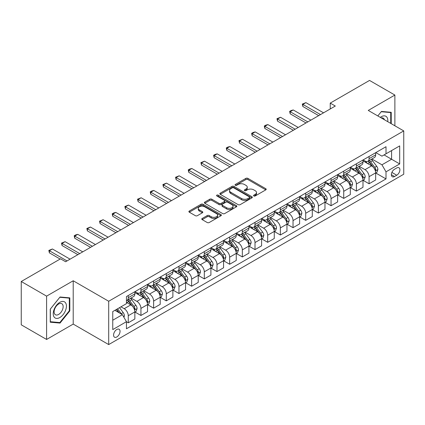 <?xml version="1.0" encoding="UTF-8"?>
<svg xmlns="http://www.w3.org/2000/svg" width="425" height="425" viewBox="0 0 425 425"><rect width="100%" height="100%" fill="white"/><g stroke="black" fill="none" stroke-linecap="round" stroke-linejoin="round"><path stroke-width="0.64" d="M253.821 195.968A0.983 0.568 0 0 0 255.212 195.968L265.79 189.858A1.408 0.813 0 0 0 266.199 189.284A1.408 0.813 0 0 0 265.79 188.711L247.876 178.367A1.408 0.813 0 0 0 245.884 178.367L235.307 184.471A0.983 0.568 0 0 0 235.02 184.875A0.983 0.568 0 0 0 235.307 185.279A0.983 0.568 0 0 0 236.704 185.279L238.069 184.487A4.505 2.598 0 0 1 244.439 184.487L245.932 185.348A4.505 2.598 0 0 1 247.254 187.186A4.505 2.598 0 0 1 245.932 189.029L244.566 189.816A0.983 0.568 0 0 0 244.274 190.219A0.983 0.568 0 0 0 244.566 190.623A0.983 0.568 0 0 0 245.958 190.623L247.329 189.832A4.505 2.598 0 0 1 253.698 189.832L255.191 190.692A4.505 2.598 0 0 1 256.509 192.53A4.505 2.598 0 0 1 255.191 194.368L253.821 195.16A0.983 0.568 0 0 0 253.534 195.564A0.983 0.568 0 0 0 253.821 195.968L253.821 195.16M116.811 336.967A4.59 2.651 120 0 0 119.808 332.924A4.59 2.651 120 0 0 119.106 329.248A4.59 2.651 120 0 0 116.811 329.476A4.59 2.651 120 0 0 113.815 333.519A4.59 2.651 120 0 0 114.516 337.195A4.59 2.651 120 0 0 116.811 336.967M202.194 218.477A1.408 0.813 0 0 0 201.779 219.05A1.408 0.813 0 0 0 202.194 219.624L207.219 222.525A1.408 0.813 0 0 0 209.212 222.525L220.952 215.746A1.408 0.813 0 0 0 221.367 215.172A1.408 0.813 0 0 0 220.952 214.598L203.038 204.255A1.408 0.813 0 0 0 201.046 204.255L189.306 211.034A1.408 0.813 0 0 0 188.891 211.607A1.408 0.813 0 0 0 189.306 212.181L195.378 215.688A1.408 0.813 0 0 0 197.365 215.688L202.39 212.787A1.408 0.813 0 0 0 202.805 212.213A1.408 0.813 0 0 0 202.39 211.639L199.383 209.897A3.767 2.173 0 0 1 198.278 208.362A3.767 2.173 0 0 1 200.605 206.353A3.767 2.173 0 0 1 204.707 206.826L216.5 213.632A3.767 2.173 0 0 1 217.6 215.172A3.767 2.173 0 0 1 215.278 217.18A3.767 2.173 0 0 1 211.177 216.708L209.212 215.571A1.408 0.813 0 0 0 207.219 215.571L202.194 218.477L202.194 219.624M73.212 280.771L46.596 296.135L21.25 281.499L21.25 324.822L46.596 339.453L73.212 324.089L108.699 344.574L108.699 301.256L73.212 280.771L73.212 324.089M394.878 125.789L394.878 95.057L368.263 110.426L403.75 130.911L108.699 301.256M394.878 95.057L369.532 80.426L330.241 103.105L330.241 108.959M21.25 281.499L60.541 258.82L65.609 261.747L335.309 106.032L330.241 103.105M238.17 204.653A1.408 0.813 0 0 0 240.162 204.653L251.903 197.875A1.408 0.813 0 0 0 252.317 197.301A1.408 0.813 0 0 0 251.903 196.727L233.989 186.384A1.408 0.813 0 0 0 232.002 186.384L220.256 193.163A1.408 0.813 0 0 0 219.842 193.736A1.408 0.813 0 0 0 220.256 194.315L238.17 204.653M217.218 196.18A0.983 0.568 0 0 1 218.216 196.318L218.216 195.144L236.428 205.663A1.408 0.813 0 0 1 236.842 206.237A1.408 0.813 0 0 1 236.428 206.81L224.687 213.589A1.408 0.813 0 0 1 222.695 213.589L204.781 203.246L204.781 202.098A1.408 0.813 0 0 0 204.367 202.672A1.408 0.813 0 0 0 204.781 203.246M204.781 202.098L209.807 199.197A1.408 0.813 0 0 1 211.799 199.197L219.061 203.389A1.408 0.813 0 0 0 221.053 203.389L224.384 201.466A1.408 0.813 0 0 0 224.798 200.892A1.408 0.813 0 0 0 224.384 200.318L216.824 195.952A0.983 0.568 0 0 1 216.532 195.548A0.983 0.568 0 0 1 217.143 195.022A0.983 0.568 0 0 1 218.216 195.144M396.753 167.965L394.522 169.256A4.447 2.566 120 0 0 391.622 173.172A4.447 2.566 120 0 0 392.302 176.736A4.447 2.566 120 0 0 394.522 176.513L396.753 175.227A4.447 2.566 120 0 0 399.659 171.307A4.447 2.566 120 0 0 398.974 167.748A4.447 2.566 120 0 0 396.753 167.965M108.699 344.574L403.75 174.229L403.75 130.911M375.817 152.602L381.953 156.145L386.006 153.802L386.006 146.715L126.443 296.576L126.443 303.657L112.758 311.562L112.758 329.593L126.443 321.688L126.443 328.769L386.006 178.914L386.006 171.833L381.953 164.804L371.87 158.987M386.006 153.802L399.697 145.897L399.697 163.928L386.006 171.833M46.596 296.135L46.596 339.453M384.078 154.913L391.584 159.248L391.584 150.583L399.697 145.897M381.953 164.804L391.584 159.248L399.697 163.928M112.758 320.227L122.389 314.665L114.883 310.33M126.443 321.746L128.27 322.798L128.27 315.717A5.738 3.31 -120 0 0 124.212 308.693L120.971 306.818M128.27 322.798L134.858 318.994L134.858 311.913A5.738 3.31 -120 0 0 130.804 304.89L126.443 302.372M135.012 312.056L140.941 315.483L140.941 308.401A5.738 3.31 -120 0 0 136.887 301.373L131.065 298.015M140.941 315.483L147.533 311.679L147.533 304.598A5.738 3.31 -120 0 0 143.48 297.569L134.858 292.597M147.688 304.741L153.616 308.168L153.616 301.081A5.738 3.31 -120 0 0 149.563 294.058L143.74 290.695M153.616 308.168L160.209 304.358L160.209 297.277A5.738 3.31 -120 0 0 156.15 290.254L147.533 285.276M160.358 297.426L166.292 300.847L166.292 293.765A5.738 3.31 -120 0 0 162.233 286.742L156.411 283.379M166.292 300.847L172.879 297.043L172.879 289.962A5.738 3.31 -120 0 0 168.826 282.938L160.209 277.961M173.033 290.105L178.962 293.532L178.962 286.45A5.738 3.31 -120 0 0 174.909 279.422L169.086 276.064M178.962 293.532L185.555 289.728L185.555 282.641A5.738 3.31 -120 0 0 181.502 275.618L172.879 270.645M185.709 282.79L191.638 286.216L191.638 279.129A5.738 3.31 -120 0 0 187.584 272.106L181.762 268.743M191.638 286.216L198.231 282.407L198.231 275.326A5.738 3.31 -120 0 0 194.172 268.303L185.555 263.325M198.379 275.474L204.313 278.896L204.313 271.814A5.738 3.31 -120 0 0 200.255 264.791L194.432 261.428M204.313 278.896L210.901 275.092L210.901 268.01A5.738 3.31 -120 0 0 206.847 260.982L198.231 256.009M211.055 268.154L216.989 271.58L216.989 264.499A5.738 3.31 -120 0 0 212.93 257.47L207.108 254.107M216.989 271.58L223.577 267.777L223.577 260.69A5.738 3.31 -120 0 0 219.523 253.667L210.901 248.689M223.731 260.838L229.659 264.265L229.659 257.178A5.738 3.31 -120 0 0 225.606 250.155L219.783 246.792M229.659 264.265L236.252 260.456L236.252 253.374A5.738 3.31 -120 0 0 232.193 246.351L223.577 241.373M236.401 253.523L242.335 256.944L242.335 249.863A5.738 3.31 -120 0 0 238.276 242.84L232.454 239.477M242.335 256.944L248.923 253.141L248.923 246.059A5.738 3.31 -120 0 0 244.869 239.031L236.252 234.058M249.077 246.202L255.011 249.629L255.011 242.542A5.738 3.31 -120 0 0 250.952 235.519L245.129 232.156M255.011 249.629L261.598 245.825L261.598 238.738A5.738 3.31 -120 0 0 257.545 231.715L248.923 226.738M261.752 238.887L267.681 242.308L267.681 235.227A5.738 3.31 -120 0 0 263.627 228.204L257.805 224.841M267.681 242.308L274.274 238.505L274.274 231.423A5.738 3.31 -120 0 0 270.215 224.4L261.598 219.422M274.422 231.567L280.357 234.993L280.357 227.912A5.738 3.31 -120 0 0 276.303 220.883L270.475 217.526M280.357 234.993L286.949 231.189L286.949 224.108A5.738 3.31 -120 0 0 282.891 217.079L274.274 212.107M287.098 224.251L293.032 227.678L293.032 220.591A5.738 3.31 -120 0 0 288.973 213.568L283.151 210.205M293.032 227.678L299.62 223.869L299.62 216.787A5.738 3.31 -120 0 0 295.566 209.764L286.949 204.786M299.774 216.936L305.703 220.357L305.703 213.276A5.738 3.31 -120 0 0 301.649 206.252L295.827 202.89M305.703 220.357L312.295 216.553L312.295 209.472A5.738 3.31 -120 0 0 308.237 202.449L299.62 197.471M312.449 209.615L318.378 213.042L318.378 205.96A5.738 3.31 -120 0 0 314.325 198.932L308.497 195.574M318.378 213.042L324.971 209.238L324.971 202.151A5.738 3.31 -120 0 0 320.912 195.128L312.295 190.156M325.12 202.3L331.054 205.727L331.054 198.64A5.738 3.31 -120 0 0 326.995 191.617L321.172 188.254M331.054 205.727L337.641 201.917L337.641 194.836A5.738 3.31 -120 0 0 333.588 187.813L324.971 182.835M337.795 194.985L343.724 198.406L343.724 191.324A5.738 3.31 -120 0 0 339.671 184.301L333.848 180.938M343.724 198.406L350.317 194.602L350.317 187.521A5.738 3.31 -120 0 0 346.263 180.492L337.641 175.52M350.471 187.664L356.4 191.091L356.4 184.009A5.738 3.31 -120 0 0 352.346 176.981L346.524 173.618M356.4 191.091L362.993 187.287L362.993 180.2A5.738 3.31 -120 0 0 358.934 173.177L350.317 168.199M363.141 180.349L369.075 183.775L369.075 176.688A5.738 3.31 -120 0 0 365.017 169.665L359.194 166.303M369.075 183.775L375.663 179.966L375.663 172.885A5.738 3.31 -120 0 0 371.609 165.862L362.993 160.884M363.141 159.917L365.017 161.001A5.738 3.31 -120 0 0 367.885 161.288A5.738 3.31 -120 0 0 369.075 158.658L369.075 156.496M350.471 167.238L352.346 168.316A5.738 3.31 -120 0 0 355.21 168.603A5.738 3.31 -120 0 0 356.4 165.978L356.4 163.811M337.795 174.553L339.671 175.637A5.738 3.31 -120 0 0 342.539 175.918A5.738 3.31 -120 0 0 343.724 173.294L343.724 171.126M325.12 181.868L326.995 182.952A5.738 3.31 -120 0 0 329.864 183.239A5.738 3.31 -120 0 0 331.054 180.609L331.054 178.447M312.444 189.189L314.325 190.273A5.738 3.31 -120 0 0 317.188 190.554A5.738 3.31 -120 0 0 318.378 187.93L318.378 185.762M299.774 196.504L301.649 197.588A5.738 3.31 -120 0 0 304.518 197.869A5.738 3.31 -120 0 0 305.703 195.245L305.703 193.077M287.098 203.819L288.973 204.903A5.738 3.31 -120 0 0 291.842 205.19A5.738 3.31 -120 0 0 293.032 202.566L293.032 200.398M274.422 211.14L276.303 212.224A5.738 3.31 -120 0 0 279.167 212.505A5.738 3.31 -120 0 0 280.357 209.881L280.357 207.713M261.752 218.455L263.627 219.539A5.738 3.31 -120 0 0 266.496 219.821A5.738 3.31 -120 0 0 267.681 217.196L267.681 215.034M249.077 225.776L250.952 226.854A5.738 3.31 -120 0 0 253.821 227.141A5.738 3.31 -120 0 0 255.011 224.517L255.011 222.349M236.401 233.091L238.276 234.175A5.738 3.31 -120 0 0 241.145 234.457A5.738 3.31 -120 0 0 242.335 231.832L242.335 229.665M223.731 240.407L225.606 241.49A5.738 3.31 -120 0 0 228.475 241.777A5.738 3.31 -120 0 0 229.659 239.148L229.659 236.985M211.055 247.727L212.93 248.806A5.738 3.31 -120 0 0 215.799 249.093A5.738 3.31 -120 0 0 216.989 246.468L216.989 244.301M198.379 255.042L200.255 256.126A5.738 3.31 -120 0 0 203.123 256.408A5.738 3.31 -120 0 0 204.313 253.783L204.313 251.616M185.709 262.358L187.584 263.442A5.738 3.31 -120 0 0 190.453 263.728A5.738 3.31 -120 0 0 191.638 261.099L191.638 258.937M173.033 269.678L174.909 270.762A5.738 3.31 -120 0 0 177.778 271.044A5.738 3.31 -120 0 0 178.962 268.419L178.962 266.252M160.358 276.994L162.233 278.078A5.738 3.31 -120 0 0 165.102 278.359A5.738 3.31 -120 0 0 166.292 275.735L166.292 273.567M147.688 284.309L149.563 285.393A5.738 3.31 -120 0 0 152.426 285.68A5.738 3.31 -120 0 0 153.616 283.055L153.616 280.888M135.012 291.63L136.887 292.713A5.738 3.31 -120 0 0 139.756 292.995A5.738 3.31 -120 0 0 140.941 290.371L140.941 288.203M375.817 173.033L386.006 178.914M367.885 161.288L374.478 157.478A5.738 3.31 -120 0 0 375.663 154.854L375.663 152.687M355.21 168.603L361.803 164.799A5.738 3.31 -120 0 0 362.993 162.169L362.993 160.007M342.539 175.918L349.127 172.114A5.738 3.31 -120 0 0 350.317 169.49L350.317 167.322M329.864 183.239L336.457 179.43A5.738 3.31 -120 0 0 337.641 176.805L337.641 174.638M317.188 190.554L323.781 186.75A5.738 3.31 -120 0 0 324.971 184.126L324.971 181.958M304.518 197.869L311.105 194.066A5.738 3.31 -120 0 0 312.295 191.441L312.295 189.274M291.842 205.19L298.435 201.386A5.738 3.31 -120 0 0 299.62 198.757L299.62 196.594M279.167 212.505L285.759 208.702A5.738 3.31 -120 0 0 286.949 206.077L286.949 203.91M266.496 219.821L273.084 216.017A5.738 3.31 -120 0 0 274.274 213.393L274.274 211.225M253.821 227.141L260.413 223.337A5.738 3.31 -120 0 0 261.598 220.708L261.598 218.546M241.145 234.457L247.738 230.653A5.738 3.31 -120 0 0 248.923 228.028L248.923 225.861M228.475 241.777L235.062 237.968A5.738 3.31 -120 0 0 236.252 235.344L236.252 233.176M215.799 249.093L222.387 245.289A5.738 3.31 -120 0 0 223.577 242.659L223.577 240.497M203.123 256.408L209.716 252.604A5.738 3.31 -120 0 0 210.901 249.98L210.901 247.812M190.453 263.728L197.041 259.919A5.738 3.31 -120 0 0 198.231 257.295L198.231 255.127M177.778 271.044L184.365 267.24A5.738 3.31 -120 0 0 185.555 264.616L185.555 262.448M165.102 278.359L171.695 274.555A5.738 3.31 -120 0 0 172.879 271.931L172.879 269.763M152.426 285.68L159.019 281.876A5.738 3.31 -120 0 0 160.209 279.246L160.209 277.084M139.756 292.995L146.343 289.191A5.738 3.31 -120 0 0 147.533 286.567L147.533 284.399M126.443 300.544A5.738 3.31 -120 0 0 127.08 300.31L133.673 296.507A5.738 3.31 -120 0 0 134.858 293.882L134.858 291.715M127.08 300.31A5.738 3.31 -120 0 0 128.27 297.686L128.27 295.524M122.389 314.665L126.443 321.688M391.228 123.686L391.228 112.301L381.443 111.43L377.814 115.94L381.241 111.717L390.724 112.561L390.724 123.388M50.246 322.208L60.031 323.085L69.817 310.914L69.817 297.867L60.031 296.995L50.246 309.166L50.246 322.208M69.312 310.622L69.817 310.914M59.001 322.49L60.031 323.085M254.214 196.106L255.191 195.542A4.505 2.598 0 0 0 256.509 193.704L256.509 192.53M247.254 187.186L247.254 188.36A4.505 2.598 0 0 1 245.932 190.198L244.959 190.761M265.768 189.869L247.876 179.541A1.408 0.813 0 0 0 245.884 179.541L235.705 185.417M251.887 197.885L233.989 187.553A1.408 0.813 0 0 0 232.002 187.553L220.278 194.326M249.417 197.705A0.983 0.568 0 0 0 249.703 197.301A0.983 0.568 0 0 0 249.417 196.897L233.692 187.818A0.983 0.568 0 0 0 232.3 187.818L230.855 188.652A4.505 2.598 0 0 0 229.537 190.49A4.505 2.598 0 0 0 230.855 192.328L241.602 198.539A4.505 2.598 0 0 0 247.972 198.539L249.417 197.705L249.417 198.873A0.983 0.568 0 0 0 249.703 198.47L249.703 197.301M229.537 190.49L229.537 191.664A4.505 2.598 0 0 0 230.855 193.502L230.855 192.328M249.417 198.873L247.972 199.708A4.505 2.598 0 0 1 241.602 199.708L230.855 193.502M204.797 203.256L209.807 200.366L209.807 199.197M224.798 200.892L224.798 202.061A1.408 0.813 0 0 1 224.384 202.64L221.053 204.563A1.408 0.813 0 0 1 219.061 204.563L211.799 200.366A1.408 0.813 0 0 0 209.807 200.366M218.216 196.318L236.412 206.821M226.599 207.745A3.767 2.173 0 0 0 230.706 208.213A3.767 2.173 0 0 0 233.028 206.205A3.767 2.173 0 0 0 231.928 204.669L227.768 202.273A1.408 0.813 0 0 0 225.781 202.273L222.445 204.197A1.408 0.813 0 0 0 222.036 204.77A1.408 0.813 0 0 0 222.445 205.344L226.599 207.745L226.599 208.914A3.767 2.173 0 0 0 230.706 209.387A3.767 2.173 0 0 0 233.028 207.379L233.028 206.205M222.036 204.77L222.036 205.939A1.408 0.813 0 0 0 222.445 206.518L222.445 205.344M226.599 208.914L222.445 206.518M217.6 215.172L217.6 216.341A3.767 2.173 0 0 1 215.278 218.349A3.767 2.173 0 0 1 211.177 217.876L209.212 216.745A1.408 0.813 0 0 0 207.219 216.745L202.21 219.635M198.278 208.362L198.278 209.53A3.767 2.173 0 0 0 199.383 211.071L199.383 209.897M202.39 211.639L202.39 212.787L199.383 211.071M220.936 215.757L203.038 205.424A1.408 0.813 0 0 0 201.046 205.424L189.322 212.192L189.306 211.034M375.663 173.118L376.879 172.417L377.894 169.49A3.798 2.194 -120 0 0 376.683 166.255L372.539 160.724A10.97 6.332 -120 0 0 371.344 159.29M367.221 163.327A10.97 6.332 -120 0 0 364.974 160.979M375.317 170.792L375.843 169.649A3.798 2.194 -120 0 0 374.754 167.365L370.611 161.835A10.97 6.332 -120 0 0 369.415 160.4M368.395 160.99A9.106 5.259 60 0 1 369.888 162.69L373.394 167.37M368.199 161.107A10.97 6.332 60 0 1 369.394 162.536L372.151 166.212M320.508 114.58L302.866 104.396L302.866 106.5L302.308 104.072L305.91 102.637L323.547 112.827M318.681 115.632L302.866 106.5M305.91 102.637L302.866 104.396L302.308 104.072M362.993 180.434L364.209 179.732L365.218 176.805A3.798 2.194 -120 0 0 364.007 173.57L359.863 168.04A10.97 6.332 -120 0 0 358.668 166.605M354.546 170.643A10.97 6.332 -120 0 0 352.304 168.295M362.642 178.107L363.168 176.97A3.798 2.194 -120 0 0 362.084 174.68L357.94 169.155A10.97 6.332 -120 0 0 356.74 167.721M355.72 168.311A9.106 5.259 60 0 1 357.218 170.005L360.724 174.686M355.523 168.422A10.97 6.332 60 0 1 356.724 169.857L359.476 173.533M350.317 187.754L351.533 187.053L352.548 184.126A3.798 2.194 -120 0 0 351.332 180.891L347.193 175.36A10.97 6.332 -120 0 0 345.993 173.926M341.875 177.963A10.97 6.332 -120 0 0 339.628 175.61M349.972 185.428L350.498 184.285A3.798 2.194 -120 0 0 349.408 182.001L345.265 176.471A10.97 6.332 -120 0 0 344.069 175.036M343.049 175.626A9.106 5.259 60 0 1 344.542 177.326L348.048 182.006M342.853 175.738A10.97 6.332 60 0 1 344.048 177.172L346.8 180.848M337.641 195.07L338.858 194.368L339.873 191.441A3.798 2.194 -120 0 0 338.661 188.206L334.517 182.676A10.97 6.332 -120 0 0 333.322 181.241M329.2 185.279A10.97 6.332 -120 0 0 326.953 182.931M337.296 192.743L337.822 191.601A3.798 2.194 -120 0 0 336.733 189.316L332.589 183.786A10.97 6.332 -120 0 0 331.394 182.352M330.374 182.941A9.106 5.259 60 0 1 331.867 184.641L335.373 189.322M330.177 183.058A10.97 6.332 60 0 1 331.373 184.487L334.13 188.169M307.833 121.895L290.19 111.711L290.19 113.82L289.632 111.392L291.157 110.511L293.234 109.958L310.877 120.142M306.011 122.953L290.19 113.82M293.234 109.958L290.19 111.711L289.632 111.392M295.157 129.216L277.52 119.032L277.52 121.136L276.962 118.708L280.558 117.273L298.201 127.457M293.335 130.268L277.52 121.136M280.558 117.273L277.52 119.032L276.962 118.708M282.487 136.531L264.844 126.347L264.844 128.456L264.286 126.023L265.806 125.147L267.883 124.589L285.526 134.778M280.659 137.588L264.844 128.456M267.883 124.589L264.844 126.347L264.286 126.023M324.971 202.39L326.188 201.684L327.197 198.757A3.798 2.194 -120 0 0 325.986 195.521L321.842 189.991A10.97 6.332 -120 0 0 320.647 188.557M316.524 192.594A10.97 6.332 -120 0 0 314.282 190.246M324.62 200.058L325.146 198.921A3.798 2.194 -120 0 0 324.062 196.637L319.919 191.107A10.97 6.332 -120 0 0 318.718 189.672M317.698 190.262A9.106 5.259 60 0 1 319.196 191.962L322.703 196.642M317.502 190.373A10.97 6.332 60 0 1 318.702 191.808L321.454 195.484M269.811 143.852L252.168 133.662L252.168 135.772L251.611 133.344L253.135 132.462L255.212 131.909L272.855 142.093M267.989 144.904L252.168 135.772M255.212 131.909L252.168 133.662L251.611 133.344M387.765 121.683A9.318 5.382 120 0 0 386.947 117.257A9.318 5.382 120 0 0 380.295 117.369M384.381 119.728A6.38 3.682 120 0 0 383.95 118.803A6.38 3.682 120 0 0 383.233 118.139A6.38 3.682 120 0 0 381.278 117.938M390.092 112.2L390.724 112.561M59.829 302.313A9.318 5.382 120 0 0 53.237 313.724A9.318 5.382 120 0 0 59.829 317.533A9.318 5.382 120 0 0 66.422 306.117A9.318 5.382 120 0 0 59.829 302.313M58.629 304.018A6.38 3.682 120 0 0 54.458 309.644A6.38 3.682 120 0 0 55.441 314.755A6.38 3.682 120 0 0 58.629 314.436A6.38 3.682 120 0 0 62.799 308.816A6.38 3.682 120 0 0 61.822 303.705A6.38 3.682 120 0 0 58.629 304.018M69.312 310.771L59.829 322.564L50.352 321.714L50.352 309.076L59.829 297.282L69.312 298.127L69.312 310.771M68.68 297.766L69.312 298.127M312.295 209.706L313.512 209.004L314.527 206.077A3.798 2.194 -120 0 0 313.31 202.842L309.172 197.312A10.97 6.332 -120 0 0 307.971 195.877M303.854 199.915A10.97 6.332 -120 0 0 301.607 197.561M311.95 207.379L312.476 206.237A3.798 2.194 -120 0 0 311.387 203.952L307.243 198.422A10.97 6.332 -120 0 0 306.048 196.988M305.028 197.577A9.106 5.259 60 0 1 306.521 199.277L310.027 203.958M304.831 197.689A10.97 6.332 60 0 1 306.027 199.123L308.778 202.799M299.62 217.021L300.836 216.32L301.851 213.393A3.798 2.194 -120 0 0 300.64 210.157L296.496 204.627A10.97 6.332 -120 0 0 295.301 203.192M291.178 207.23A10.97 6.332 -120 0 0 288.931 204.882M299.274 214.694L299.8 213.557A3.798 2.194 -120 0 0 298.711 211.268L294.567 205.737A10.97 6.332 -120 0 0 293.372 204.308M292.352 204.893A9.106 5.259 60 0 1 293.845 206.593L297.351 211.273M292.156 205.009A10.97 6.332 60 0 1 293.351 206.444L296.108 210.12M286.949 224.342L288.166 223.635L289.175 220.708A3.798 2.194 -120 0 0 287.964 217.472L283.82 211.942A10.97 6.332 -120 0 0 282.625 210.513M278.502 214.551A10.97 6.332 -120 0 0 276.261 212.197M286.599 222.015L287.125 220.873A3.798 2.194 -120 0 0 286.036 218.588L281.897 213.058A10.97 6.332 -120 0 0 280.697 211.623M279.677 212.213A9.106 5.259 60 0 1 281.175 213.913L284.676 218.593M279.48 212.325A10.97 6.332 60 0 1 280.681 213.759L283.433 217.435M274.274 231.657L275.49 230.956L276.505 228.028A3.798 2.194 -120 0 0 275.288 224.793L271.15 219.263A10.97 6.332 -120 0 0 269.949 217.828M265.832 221.866A10.97 6.332 -120 0 0 263.585 219.512M273.928 229.33L274.449 228.188A3.798 2.194 -120 0 0 273.365 225.903L269.222 220.373A10.97 6.332 -120 0 0 268.026 218.939M267.001 219.528A9.106 5.259 60 0 1 268.499 221.228L272.005 225.909M266.81 219.64A10.97 6.332 60 0 1 268.005 221.074L270.757 224.751M261.598 238.972L262.815 238.271L263.829 235.344A3.798 2.194 -120 0 0 262.618 232.108L258.474 226.578A10.97 6.332 -120 0 0 257.279 225.144M253.157 229.181A10.97 6.332 -120 0 0 250.909 226.833M261.253 236.645L261.779 235.508A3.798 2.194 -120 0 0 260.69 233.219L256.546 227.688A10.97 6.332 -120 0 0 255.351 226.259M254.331 226.849A9.106 5.259 60 0 1 255.823 228.544L259.33 233.224M254.134 226.961A10.97 6.332 60 0 1 255.329 228.395L258.087 232.071M257.136 151.167L239.498 140.983L239.498 143.087L238.94 140.659L242.537 139.225L260.18 149.409M255.313 152.219L239.498 143.087M242.537 139.225L239.498 140.983L238.94 140.659M244.465 158.482L226.822 148.298L226.822 150.407L226.265 147.974L227.784 147.098L229.861 146.54L247.504 156.729M242.638 159.54L226.822 150.407M229.861 146.54L226.822 148.298L226.265 147.974M231.79 165.803L214.147 155.614L214.147 157.723L213.589 155.295L215.108 154.413L217.191 153.861L234.834 164.045M229.962 166.855L214.147 157.723M217.191 153.861L214.147 155.614L213.589 155.295M219.114 173.118L201.471 162.934L201.471 165.038L200.913 162.61L204.515 161.176L222.158 171.36M217.292 174.17L201.471 165.038M204.515 161.176L201.471 162.934L200.913 162.61M206.444 180.434L188.801 170.25L188.801 172.359L188.243 169.926L189.762 169.049L191.84 168.491L209.482 178.681M204.616 181.491L188.801 172.359M191.84 168.491L188.801 170.25L188.243 169.926M248.923 246.293L250.139 245.586L251.154 242.659A3.798 2.194 -120 0 0 249.942 239.424L245.799 233.893A10.97 6.332 -120 0 0 244.603 232.464M240.481 236.502A10.97 6.332 -120 0 0 238.239 234.148M248.577 243.966L249.103 242.824A3.798 2.194 -120 0 0 248.014 240.539L243.876 235.009A10.97 6.332 -120 0 0 242.675 233.575M241.655 234.164A9.106 5.259 60 0 1 243.148 235.864L246.654 240.545M241.458 234.276A10.97 6.332 60 0 1 242.659 235.71L245.411 239.387M193.768 187.754L176.125 177.565L176.125 179.674L175.567 177.246L179.169 175.812L196.812 185.996M191.941 188.806L176.125 179.674M179.169 175.812L176.125 177.565L175.567 177.246M236.252 253.608L237.469 252.907L238.483 249.98A3.798 2.194 -120 0 0 237.267 246.744L233.123 241.214A10.97 6.332 -120 0 0 231.928 239.78M227.811 243.817A10.97 6.332 -120 0 0 225.563 241.469M235.907 251.281L236.428 250.139A3.798 2.194 -120 0 0 235.344 247.855L231.2 242.324A10.97 6.332 -120 0 0 230.005 240.89M228.979 241.48A9.106 5.259 60 0 1 230.477 243.18L233.984 247.86M228.788 241.597A10.97 6.332 60 0 1 229.983 243.026L232.735 246.702M181.093 195.07L163.45 184.886L163.45 186.989L162.892 184.562L166.494 183.127L184.137 193.317M179.27 196.122L163.45 186.989M166.494 183.127L163.45 184.886L162.892 184.562M223.577 260.923L224.793 260.222L225.808 257.295A3.798 2.194 -120 0 0 224.597 254.06L220.453 248.529A10.97 6.332 -120 0 0 219.258 247.095M215.135 251.133A10.97 6.332 -120 0 0 212.888 248.784M223.231 258.597L223.757 257.46A3.798 2.194 -120 0 0 222.668 255.17L218.524 249.645A10.97 6.332 -120 0 0 217.329 248.211M216.309 248.8A9.106 5.259 60 0 1 217.802 250.495L221.308 255.175M216.113 248.912A10.97 6.332 60 0 1 217.308 250.346L220.065 254.023M168.422 202.385L150.779 192.201L150.779 194.31L150.222 191.882L151.741 191L153.818 190.448L171.461 200.632M166.595 203.442L150.779 194.31M153.818 190.448L150.779 192.201L150.222 191.882M210.901 268.244L212.117 267.543L213.132 264.616A3.798 2.194 -120 0 0 211.921 261.375L207.777 255.85A10.97 6.332 -120 0 0 206.582 254.416M202.459 258.453A10.97 6.332 -120 0 0 200.218 256.1M210.556 265.917L211.082 264.775A3.798 2.194 -120 0 0 209.992 262.491L205.854 256.96A10.97 6.332 -120 0 0 204.653 255.526M203.633 256.116A9.106 5.259 60 0 1 205.126 257.816L208.633 262.496M203.437 256.227A10.97 6.332 60 0 1 204.632 257.662L207.389 261.338M155.747 209.706L138.104 199.522L138.104 201.625L137.546 199.197L141.148 197.763L158.785 207.947M153.919 210.758L138.104 201.625M141.148 197.763L138.104 199.522L137.546 199.197M198.231 275.559L199.447 274.858L200.462 271.931A3.798 2.194 -120 0 0 199.245 268.696L195.102 263.165A10.97 6.332 -120 0 0 193.906 261.731M189.789 265.768A10.97 6.332 -120 0 0 187.542 263.42M197.885 273.233L198.406 272.09A3.798 2.194 -120 0 0 197.322 269.806L193.178 264.276A10.97 6.332 -120 0 0 191.983 262.841M190.958 263.431A9.106 5.259 60 0 1 192.456 265.131L195.962 269.811M190.761 263.548A10.97 6.332 60 0 1 191.962 264.977L194.714 268.658M143.071 217.021L125.428 206.837L125.428 208.946L124.87 206.513L128.472 205.078L146.115 215.268M141.249 218.078L125.428 208.946M128.472 205.078L125.428 206.837L124.87 206.513M185.555 282.88L186.772 282.173L187.786 279.246A3.798 2.194 -120 0 0 186.575 276.011L182.431 270.481A10.97 6.332 -120 0 0 181.231 269.046M177.113 273.084A10.97 6.332 -120 0 0 174.866 270.736M185.21 280.548L185.736 279.411A3.798 2.194 -120 0 0 184.647 277.127L180.503 271.596A10.97 6.332 -120 0 0 179.308 270.162M178.288 270.752A9.106 5.259 60 0 1 179.78 272.452L183.287 277.132M178.091 270.863A10.97 6.332 60 0 1 179.286 272.297L182.043 275.974M130.401 224.342L112.758 214.152L112.758 216.261L112.2 213.833L113.719 212.952L115.797 212.399L133.439 222.583M128.573 225.393L112.758 216.261M115.797 212.399L112.758 214.152L112.2 213.833M172.879 290.195L174.096 289.494L175.111 286.567A3.798 2.194 -120 0 0 173.899 283.332L169.756 277.801A10.97 6.332 -120 0 0 168.56 276.367M164.438 280.404A10.97 6.332 -120 0 0 162.191 278.051M172.534 287.868L173.06 286.726A3.798 2.194 -120 0 0 171.971 284.442L167.827 278.912A10.97 6.332 -120 0 0 166.632 277.477M165.612 278.067A9.106 5.259 60 0 1 167.105 279.767L170.611 284.447M165.415 278.178A10.97 6.332 60 0 1 166.611 279.613L169.368 283.289M160.209 297.511L161.426 296.809L162.435 293.882A3.798 2.194 -120 0 0 161.224 290.647L157.08 285.117A10.97 6.332 -120 0 0 155.885 283.682M151.768 287.72A10.97 6.332 -120 0 0 149.52 285.372M159.858 295.184L160.384 294.047A3.798 2.194 -120 0 0 159.301 291.757L155.157 286.227A10.97 6.332 -120 0 0 153.956 284.798M152.936 285.382A9.106 5.259 60 0 1 154.434 287.082L157.941 291.763M152.74 285.499A10.97 6.332 60 0 1 153.94 286.933L156.692 290.61M147.533 304.831L148.75 304.125L149.765 301.197A3.798 2.194 -120 0 0 148.553 297.962L144.41 292.432A10.97 6.332 -120 0 0 143.209 291.003M139.092 295.04A10.97 6.332 -120 0 0 136.845 292.687M147.188 302.504L147.714 301.362A3.798 2.194 -120 0 0 146.625 299.078L142.481 293.547A10.97 6.332 -120 0 0 141.286 292.113M140.266 292.703A9.106 5.259 60 0 1 141.759 294.403L145.265 299.083M140.069 292.814A10.97 6.332 60 0 1 141.265 294.249L144.017 297.925M134.858 312.147L136.074 311.445L137.089 308.518A3.798 2.194 -120 0 0 135.878 305.283L131.734 299.752A10.97 6.332 -120 0 0 130.539 298.318M134.512 309.82L135.038 308.678A3.798 2.194 -120 0 0 133.949 306.393L129.806 300.863A10.97 6.332 -120 0 0 128.61 299.428M127.59 300.018A9.106 5.259 60 0 1 129.083 301.718L132.589 306.398M127.394 300.13A10.97 6.332 60 0 1 128.589 301.564L131.346 305.24M117.725 231.657L100.082 221.473L100.082 223.577L99.524 221.149L103.126 219.714L120.764 229.898M115.897 232.709L100.082 223.577M103.126 219.714L100.082 221.473L99.524 221.149M105.049 238.972L87.407 228.788L87.407 230.897L86.849 228.464L90.451 227.03L108.093 237.219M103.227 240.029L87.407 230.897M90.451 227.03L87.407 228.788L86.849 228.464M92.374 246.293L74.736 236.103L74.736 238.212L74.178 235.785L75.698 234.903L77.775 234.35L95.418 244.534M90.552 247.345L74.736 238.212M77.775 234.35L74.736 236.103L74.178 235.785M79.703 253.608L62.061 243.424L62.061 245.528L61.503 243.1L65.099 241.666L82.742 251.85M77.876 254.66L62.061 245.528M65.099 241.666L62.061 243.424L61.503 243.1M123.909 317.3L124.413 315.833A3.798 2.194 -120 0 0 123.202 312.598L119.505 307.663M121.624 314.218A3.798 2.194 -120 0 0 121.279 313.708L117.582 308.773M116.625 309.326L119.287 312.869M116.365 309.48L118.618 312.487M67.028 260.923L49.385 250.739L49.385 252.848L48.827 250.415L52.429 248.981L70.072 259.17M60.132 259.053L49.385 252.848M52.429 248.981L49.385 250.739L48.827 250.415M124.212 308.693L130.804 304.89M136.887 301.373L143.48 297.569M149.563 294.058L156.15 290.254M162.233 286.742L168.826 282.938M174.909 279.422L181.502 275.618M187.584 272.106L194.172 268.303M200.255 264.791L206.847 260.982M212.93 257.47L219.523 253.667M225.606 250.155L232.193 246.351M238.276 242.84L244.869 239.031M250.952 235.519L257.545 231.715M263.627 228.204L270.215 224.4M276.303 220.883L282.891 217.079M288.973 213.568L295.566 209.764M301.649 206.252L308.237 202.449M314.325 198.932L320.912 195.128M326.995 191.617L333.588 187.813M339.671 184.301L346.263 180.492M352.346 176.981L358.934 173.177M365.017 169.665L371.609 165.862M369.075 158.658L375.663 154.854M369.075 176.688L375.663 172.885M356.4 184.009L362.993 180.2M356.4 165.978L362.993 162.169M343.724 191.324L350.317 187.521M343.724 173.294L350.317 169.49M331.054 198.64L337.641 194.836M331.054 180.609L337.641 176.805M318.378 205.96L324.971 202.151M318.378 187.93L324.971 184.126M305.703 213.276L312.295 209.472M305.703 195.245L312.295 191.441M293.032 220.591L299.62 216.787M293.032 202.566L299.62 198.757M280.357 227.912L286.949 224.108M280.357 209.881L286.949 206.077M267.681 235.227L274.274 231.423M267.681 217.196L274.274 213.393M255.011 242.542L261.598 238.738M255.011 224.517L261.598 220.708M242.335 249.863L248.923 246.059M242.335 231.832L248.923 228.028M229.659 257.178L236.252 253.374M229.659 239.148L236.252 235.344M216.989 264.499L223.577 260.69M216.989 246.468L223.577 242.659M204.313 271.814L210.901 268.01M204.313 253.783L210.901 249.98M191.638 279.129L198.231 275.326M191.638 261.099L198.231 257.295M178.962 286.45L185.555 282.641M178.962 268.419L185.555 264.616M166.292 293.765L172.879 289.962M166.292 275.735L172.879 271.931M153.616 301.081L160.209 297.277M153.616 283.055L160.209 279.246M140.941 308.401L147.533 304.598M140.941 290.371L147.533 286.567M128.27 315.717L134.858 311.913M128.27 297.686L134.858 293.882M391.892 172.417L396.753 175.227M391.382 174.702L394.522 176.513M255.191 195.542L255.191 194.368M244.566 190.623L244.566 189.816M245.932 190.198L245.932 189.029M235.307 185.279L235.307 184.471M245.884 179.541L245.884 178.367M247.876 179.541L247.876 178.367M265.79 189.858L265.79 188.711M220.256 194.315L220.256 193.163M232.002 187.553L232.002 186.384M233.989 187.553L233.989 186.384M251.903 197.875L251.903 196.727M241.602 199.708L241.602 198.539M247.972 199.708L247.972 198.539M211.799 200.366L211.799 199.197M219.061 204.563L219.061 203.389M221.053 204.563L221.053 203.389M224.384 202.64L224.384 201.466M236.428 206.81L236.428 205.663M207.219 216.745L207.219 215.571M209.212 216.745L209.212 215.571M211.177 217.876L211.177 216.708M201.046 205.424L201.046 204.255M203.038 205.424L203.038 204.255M220.952 215.746L220.952 214.598M375.381 170.999L377.868 169.564M370.611 161.835L372.539 160.724M367.625 163.561L369.394 162.536M374.754 167.365L376.683 166.255M374.457 168.847L375.843 169.649M362.706 178.319L365.197 176.88M357.94 169.155L359.863 168.04M354.949 170.877L356.724 169.857M362.084 174.68L364.007 173.57M361.781 176.168L363.168 176.97M350.035 185.635L352.522 184.195M345.265 176.471L347.193 175.36M342.279 178.197L344.048 177.172M349.408 182.001L351.332 180.891M349.106 183.483L350.498 184.285M337.36 192.95L339.846 191.516M332.589 183.786L334.517 182.676M329.603 185.512L331.373 184.487M336.733 189.316L338.661 188.206M336.435 190.804L337.822 191.601M324.684 200.271L327.176 198.831M319.919 191.107L321.842 189.991M316.928 192.828L318.702 191.808M324.062 196.637L325.986 195.521M323.76 198.119L325.146 198.921M312.008 207.586L314.5 206.146M307.243 198.422L309.172 197.312M304.257 200.148L306.027 199.123M311.387 203.952L313.31 202.842M311.084 205.434L312.476 206.237M299.338 214.901L301.824 213.467M294.567 205.737L296.496 204.627M291.582 207.464L293.351 206.444M298.711 211.268L300.64 210.157M298.408 212.755L299.8 213.557M286.663 222.222L289.154 220.782M281.897 213.058L283.82 211.942M278.906 214.779L280.681 213.759M286.036 218.588L287.964 217.472M285.738 220.07L287.125 220.873M273.987 229.537L276.478 228.103M269.222 220.373L271.15 219.263M266.236 222.1L268.005 221.074M273.365 225.903L275.288 224.793M273.062 227.386L274.449 228.188M261.317 236.852L263.803 235.418M256.546 227.688L258.474 226.578M253.56 229.415L255.329 228.395M260.69 233.219L262.618 232.108M260.387 234.706L261.779 235.508M248.641 244.173L251.133 242.733M243.876 235.009L245.799 233.893M240.885 236.73L242.659 235.71M248.014 240.539L249.942 239.424M247.717 242.022L249.103 242.824M235.965 251.488L238.457 250.054M231.2 242.324L233.123 241.214M228.214 244.051L229.983 243.026M235.344 247.855L237.267 246.744M235.041 249.337L236.428 250.139M223.295 258.809L225.781 257.369M218.524 249.645L220.453 248.529M215.539 251.366L217.308 250.346M222.668 255.17L224.597 254.06M222.365 256.658L223.757 257.46M210.619 266.124L213.111 264.685M205.854 256.96L207.777 255.85M202.863 258.687L204.632 257.662M209.992 262.491L211.921 261.375M209.695 263.973L211.082 264.775M197.944 273.44L200.435 272.005M193.178 264.276L195.102 263.165M190.188 266.002L191.962 264.977M197.322 269.806L199.245 268.696M197.019 271.293L198.406 272.09M185.273 280.76L187.76 279.321M180.503 271.596L182.431 270.481M177.517 273.317L179.286 272.297M184.647 277.127L186.575 276.011M184.344 278.609L185.736 279.411M172.598 288.076L175.084 286.636M167.827 278.912L169.756 277.801M164.842 280.638L166.611 279.613M171.971 284.442L173.899 283.332M171.673 285.924L173.06 286.726M159.922 295.391L162.414 293.957M155.157 286.227L157.08 285.117M152.166 287.953L153.94 286.933M159.301 291.757L161.224 290.647M158.998 293.245L160.384 294.047M147.252 302.712L149.738 301.272M142.481 293.547L144.41 292.432M139.496 295.269L141.265 294.249M146.625 299.078L148.553 297.962M146.322 300.56L147.714 301.362M134.576 310.027L137.062 308.592M129.806 300.863L131.734 299.752M126.82 302.589L128.589 301.564M133.949 306.393L135.878 305.283M133.652 307.875L135.038 308.678M123.425 316.466L124.392 315.908M121.279 313.708L123.202 312.598"/></g></svg>
